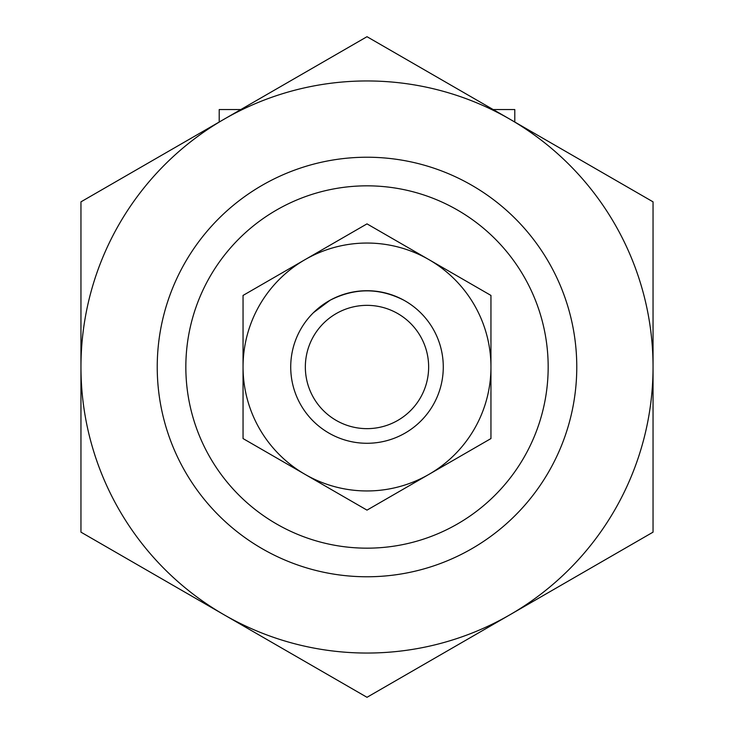 <?xml version="1.0" encoding="UTF-8"?>
<svg xmlns="http://www.w3.org/2000/svg" width="734" height="734" viewBox="0 0 734 734"><rect width="100%" height="100%" fill="white"/><g stroke="black" fill="none" stroke-linecap="round" stroke-linejoin="round"><path stroke-width="1.1" d="M330.071 300.252C354.669 287.719 379.285 287.719 403.929 300.252C379.331 287.719 354.715 287.719 330.071 300.252L313.436 312.684M403.929 300.252C427.638 317.538 427.638 317.538 403.929 300.252C427.638 317.538 427.638 317.538 403.929 300.252M219.209 122.028L219.209 109.559L240.807 109.559M493.193 109.559L514.791 109.559L514.791 122.028M157.232 367A209.768 209.768 0 0 1 471.889 185.335A209.768 209.768 0 0 1 471.889 548.665A209.768 209.768 0 0 1 157.232 367A209.768 209.768 0 0 1 471.889 185.335A209.768 209.768 0 0 1 471.889 548.665A209.768 209.768 0 0 1 157.232 367M290.719 367A76.281 76.281 0 0 1 405.14 300.94A76.281 76.281 0 0 1 405.14 433.06A76.281 76.281 0 0 1 290.719 367M305.344 367A61.656 61.656 0 0 1 397.828 313.611A61.656 61.656 0 0 1 397.828 420.389A61.656 61.656 0 0 1 305.344 367M490.954 295.435L490.954 438.565L428.977 474.347A123.954 123.954 0 0 0 428.977 259.652L367 223.87L243.046 295.435L243.046 438.565L367 510.13L428.977 474.347A123.954 123.954 0 0 1 243.046 367A123.954 123.954 0 0 1 428.977 259.652L490.954 295.435M653.049 367L653.049 201.85L367 36.7L223.98 119.275A286.049 286.049 0 0 1 653.049 367A286.049 286.049 0 0 1 510.02 614.725L653.049 532.15L653.049 367M80.951 532.15L80.951 201.85L223.98 119.275A286.049 286.049 0 0 0 223.98 614.725L367 697.3L510.02 614.725A286.049 286.049 0 0 1 223.98 614.725L80.951 532.15M185.84 367A181.16 181.16 0 0 1 457.585 210.107A181.16 181.16 0 0 1 457.585 523.893A181.16 181.16 0 0 1 185.84 367"/></g></svg>
